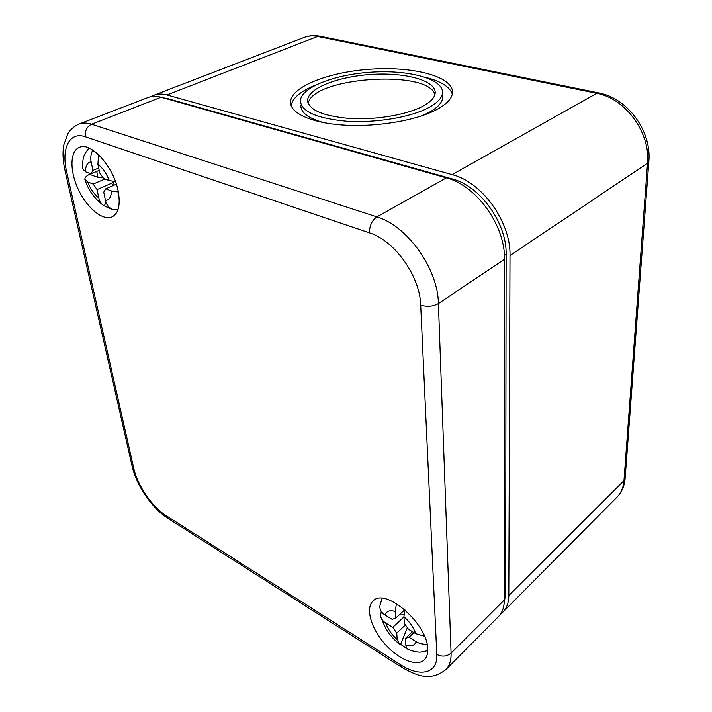 <?xml version="1.0" encoding="UTF-8"?>
<svg xmlns="http://www.w3.org/2000/svg" width="712" height="712" viewBox="0 0 712 712"><rect width="100%" height="100%" fill="white"/><g stroke="black" fill="none" stroke-linecap="round" stroke-linejoin="round"><path stroke-width="1.07" d="M504.221 602.708L505.654 593.781L506.116 254.3C506.953 223.248 480.164 185.921 452.236 178.943L167.56 98.585L162.923 97.758M500.456 614.171L502.877 612.142C506.748 608.19 508.733 602.646 508.813 595.508L623.97 480.644L625.154 478.072M452.12 174.627L596.772 93.334L317.668 36.437L166.955 94.963L452.12 174.627C482.122 182.014 510.985 222.206 509.997 255.546L508.813 595.508M166.955 94.963C162.167 93.655 157.85 93.735 153.997 95.212L151.193 96.601M434.872 110.52C445.961 104.878 451.835 99.013 452.494 92.934C453.891 77.029 415.283 66.536 373.07 69.055C330.866 71.334 291.279 86.125 290.514 101.825C289.9 112.968 310.797 122.9 343.024 125.054C375.188 127.243 413.939 121.004 434.872 110.52M452.307 94.126C449.851 86.855 440.977 81.284 425.696 77.421M315.131 85.298C300.571 91.278 292.561 98.025 291.092 105.545M421.139 116.056L426.986 113.457C436.857 108.447 442.09 103.213 442.668 97.758L442.606 95.639M300.856 105.51C300.811 112.861 308.75 118.637 324.672 122.856M426.8 108.598C436.696 103.614 441.938 98.416 442.526 93.005C443.745 79.157 410.032 69.883 372.857 72.099C335.699 74.093 301.034 87.131 300.375 100.819C301.345 111.579 316.662 118.37 346.344 121.218C374.441 123.14 408.305 117.747 426.8 108.598M434.916 94.536C427.948 69.011 311.642 77.341 308.269 103.507M420.899 107.192C429.897 102.697 434.658 98.007 435.183 93.103C436.278 80.741 406.134 72.384 372.705 74.377C339.277 76.166 308.243 87.888 307.646 100.116C308.527 109.781 322.251 115.878 348.818 118.423C373.951 120.15 404.229 115.362 420.899 107.192M446.344 177.867L376.897 216.893L91.599 124.226C86.873 122.722 82.69 122.669 79.023 124.066L148.167 97.455C152.012 95.986 156.32 95.915 161.09 97.241L91.599 124.226C86.784 126.718 84.737 130.919 85.449 136.82L369.457 232.833C394.635 240.531 420.062 276.3 420.694 305.163L436.803 654.417C442.045 657.007 446.798 656.571 451.079 653.1L504.327 599.976L504.497 259.23C505.387 225.784 476.381 185.36 446.344 177.867L161.09 97.241M436.803 654.417C438.022 673.543 420.098 677.575 400.438 664.634L401.888 667.384C416.591 675.43 429.639 682.096 445.854 669.609L498.444 616.61C502.307 612.676 504.265 607.131 504.327 599.976M427.707 648.846C427.698 623.917 385.486 587.4 373.302 600.777C365.238 607.514 370.64 627.557 384.364 643.354C397.946 659.259 417.045 667.384 424.486 659.65C426.844 657.185 427.921 653.58 427.707 648.846M118.219 191.314C113.938 167.222 91.243 141.652 79.513 147.286C69.705 150.873 69.562 171.254 78.516 189.819C87.318 208.456 103.169 221.325 112.327 216.795C118.601 213.217 120.559 204.727 118.219 191.314M98.683 167.996L92.952 170.408L91.127 161.855C90.335 157.922 90.842 154.05 92.649 150.25L98.585 154.691L97.909 164.294C102.697 167.996 106.48 173.425 109.248 180.572L103.614 178.49L99.707 172.882L97.909 164.294M109.248 180.572L115.469 181.605M105.759 188.814L111.375 190.941C111.312 196.939 109.345 200.117 105.483 200.49L103.738 192.151L105.759 188.814L116.35 184.185M105.483 200.49C106.328 204.264 108.18 206.961 111.054 208.58L104.37 205.946L105.919 202.101M104.976 178.997L93.183 184.061L97.028 189.579L113.867 182.254L113.804 181.507M99.182 170.373L90.994 173.826L85.538 171.806C85.458 165.78 87.327 162.461 91.127 161.855M92.952 170.408L90.994 173.826M113.867 182.254L112.407 185.912M97.028 189.579L98.79 197.892C99.636 201.638 101.496 204.326 104.37 205.946M89.205 173.167L89.543 174.306C86.223 175.971 84.666 177.671 84.853 179.406L87.745 182.005L93.183 184.061M88.893 147.98L84.826 153.917C83.081 157.397 82.343 162.345 82.619 168.78L85.538 171.806M111.375 190.941L118.352 192.009M89.543 174.306L97.98 177.43L102.706 177.181M97.98 177.43L96.707 171.414M404.817 609.721L395.658 618.141L395.169 611.474L396.459 603.589M415.71 633.662L408.439 629.239L404.38 623.418L403.935 616.734C409.658 621.772 413.583 627.414 415.71 633.662L424.512 636.199M404.923 609.81L403.935 616.734M408.955 637.258L416.191 641.69C414.678 645.642 411.225 646.701 405.822 644.867L405.386 638.388L408.955 637.258L413.912 632.567M405.386 638.388L412.471 631.695M405.822 644.867C406.018 647.448 406.926 649.006 408.555 649.549C413.361 651.436 417.374 652.29 420.614 652.103L427.734 650.67M403.953 616.984L392.757 627.334L396.744 633.075L405.448 624.949M395.658 618.141L392.161 619.36L385.121 615.088C386.438 611.038 389.784 609.837 395.169 611.474M407.353 627.69L400.607 644.351L407.246 648.766M396.744 633.075L397.216 639.536L399.272 643.906L400.607 644.351M381.223 611.394L380.617 616.094C381.142 618.915 382.86 621.229 385.762 623.044L392.757 627.334M382.095 598.356L379.994 605.325C379.425 609.267 381.134 612.525 385.121 615.088M416.191 641.69C419.359 643.603 422.99 644.44 427.084 644.209M399.112 614.963L403.944 614.83M167.56 98.585L166.848 98.87M452.236 178.943L451.248 179.504M506.116 254.3L504.399 255.448M505.654 593.781L504.336 595.09M509.997 255.546L647.537 163.226L623.97 480.644C623.401 487.489 621.06 493.007 616.93 497.216L502.877 612.142M320.106 36.25L598.676 92.898L596.772 93.334C625.421 98.292 650.599 132.815 647.537 163.226L648.872 161.259M319.795 36.187L317.668 36.437C312.862 35.484 308.403 35.796 304.291 37.362C309.177 35.52 314.348 35.128 319.795 36.187M616.93 497.216C621.754 492.232 624.486 485.967 625.127 478.419L648.846 161.517C651.818 131.222 627.646 98.034 598.676 92.898L598.952 92.952M65.014 170.604L132.183 466.422L133.883 468.808L66.679 171.921C61.036 148.496 69.402 131.035 85.449 136.82M79.023 124.066C74.164 126.273 70.426 129.477 67.818 133.678L63.697 145.239C62.487 152.858 62.896 161.179 64.925 170.213L66.679 171.921M400.438 664.634L166.047 515.63C152.386 507.184 137.443 485.397 133.883 468.808M420.694 305.163C427.147 307.077 433.047 306.56 438.414 303.597L451.079 653.1C451.283 660.344 449.539 665.845 445.854 669.609M369.457 232.833C369.475 225.713 371.958 220.4 376.897 216.893C407.282 225.722 438.04 268.905 438.414 303.597L504.497 259.23M166.047 515.63L167.988 518.389L401.452 667.108M98.79 197.892C94.144 194.216 90.469 188.92 87.745 182.005M397.216 639.536C391.689 634.606 387.871 629.105 385.762 623.044M290.514 101.825L290.808 104.611M442.526 93.005L442.668 97.758M307.646 100.116L307.86 102.27M304.291 37.362L153.997 95.212M167.462 518.06C151.959 508.128 136.57 485.611 132.307 466.956M85.048 180.002C88.324 190.068 94.331 198.443 103.098 205.127M106.871 207.308C110.796 208.678 110.369 209.515 117.952 209.773M398.64 643.408C393.487 639.162 389.179 634.169 385.726 628.429L380.965 617.464"/></g></svg>
